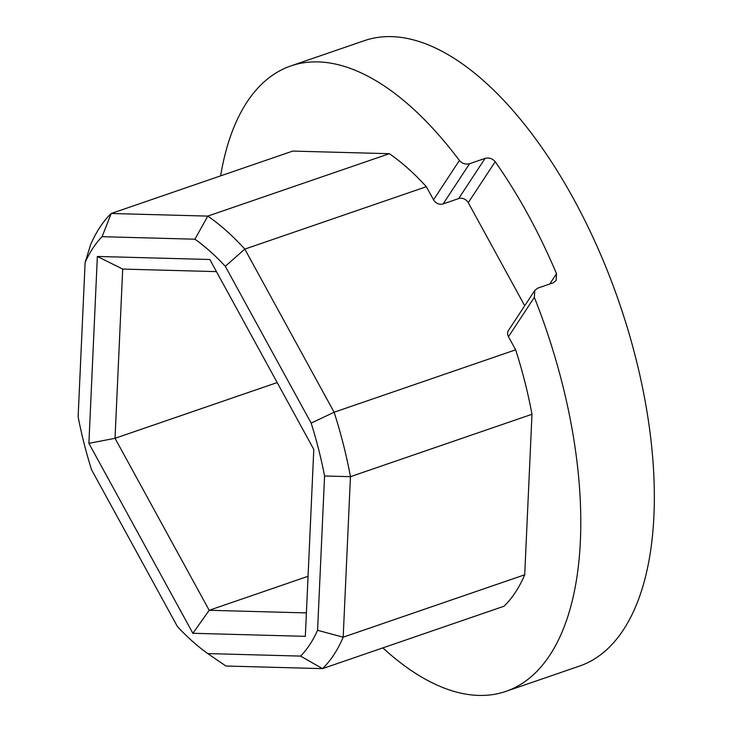 <?xml version="1.0" encoding="UTF-8"?>
<svg xmlns="http://www.w3.org/2000/svg" width="732" height="732" viewBox="0 0 732 732"><rect width="100%" height="100%" fill="white"/><g stroke="black" fill="none" stroke-linecap="round" stroke-linejoin="round"><path stroke-width="1.1" d="M92.854 248.24A236.948 111.612 -109 0 0 85.113 262.486L78.123 416.801A236.948 111.612 -109 0 0 91.527 469.679L177.391 626.51A236.948 111.612 -109 0 0 207.76 653.584L300.614 656.101A236.948 111.612 -109 0 0 317.578 630.307L324.569 475.983A236.948 111.612 -109 0 0 311.164 423.114L225.3 266.283A236.948 111.612 -109 0 0 194.932 239.199L102.077 236.692A236.948 111.612 -109 0 0 92.854 248.24M85.113 262.486L90.53 244.927A255.55 120.368 71 0 1 99.854 227.35A255.55 120.368 71 0 1 111.218 213.488L292.745 151.085L389.323 153.693L207.787 216.105A255.55 120.368 71 0 1 244.808 249.109L426.344 186.706A255.55 120.368 -109 0 0 389.323 153.693M504.037 606.224A255.55 120.368 -109 0 0 515.392 592.362A255.55 120.368 -109 0 0 524.716 574.785L343.18 637.188A255.55 120.368 71 0 1 333.865 654.774A255.55 120.368 71 0 1 322.501 668.636L504.037 606.224M220.607 175.881A330.69 155.76 71 0 1 246.986 102.105A330.69 155.76 71 0 1 290.878 65.926L364.426 40.644A330.69 155.76 71 0 1 598.328 249.2A330.69 155.76 71 0 1 623.344 629.913A330.69 155.76 71 0 1 579.442 666.102L505.904 691.383A330.69 155.76 71 0 1 382.873 647.875M290.878 65.926A330.69 155.76 71 0 1 459.403 160.482C462.121 163.584 465.506 164.663 469.569 163.721L443.135 203.917A7.439 6.167 -146.7 0 1 433.527 199.827L459.403 160.482M485.087 158.387C489.141 157.417 492.517 158.533 495.198 161.717L468.27 202.673A7.439 6.167 33.3 0 0 458.653 198.582L485.087 158.387L469.569 163.721M549.732 284.016L556.512 273.704A330.69 155.76 -109 0 0 495.198 161.717M556.512 273.704L556.1 280.557L553.209 282.817L537.7 288.152L534.808 290.421L534.342 297.357A330.69 155.76 71 0 1 549.796 655.204A330.69 155.76 71 0 1 505.904 691.383M426.344 186.706L433.527 199.827M102.077 236.692L111.218 213.488L207.787 216.105L194.932 239.199M225.3 266.283L244.808 249.109L334.112 412.235A255.55 120.368 71 0 1 350.454 476.678L531.981 414.275L524.716 574.785M534.342 297.357L508.466 336.702L515.648 349.823L334.112 412.235L311.164 423.114M508.466 336.702A7.439 6.167 -146.7 0 1 508.456 330.48L534.799 290.412M468.27 202.673L524.707 305.766M458.653 198.582L443.135 203.917M324.569 475.983L350.454 476.678L343.18 637.188L317.578 630.307M300.614 656.101L322.501 668.636L225.932 666.019L207.76 653.584M531.981 414.275A255.55 120.368 -109 0 0 515.648 349.823M308.053 576.294L209.196 610.287L306.397 612.913M277.181 382.562L115.034 438.303L209.196 610.287L192.882 633.29L88.892 443.345L97.356 256.456L209.81 259.494L313.799 449.439L305.336 636.337L192.882 633.29M216.443 271.618L122.701 269.074L115.034 438.303L88.892 443.345M97.356 256.456L122.701 269.074"/></g></svg>
